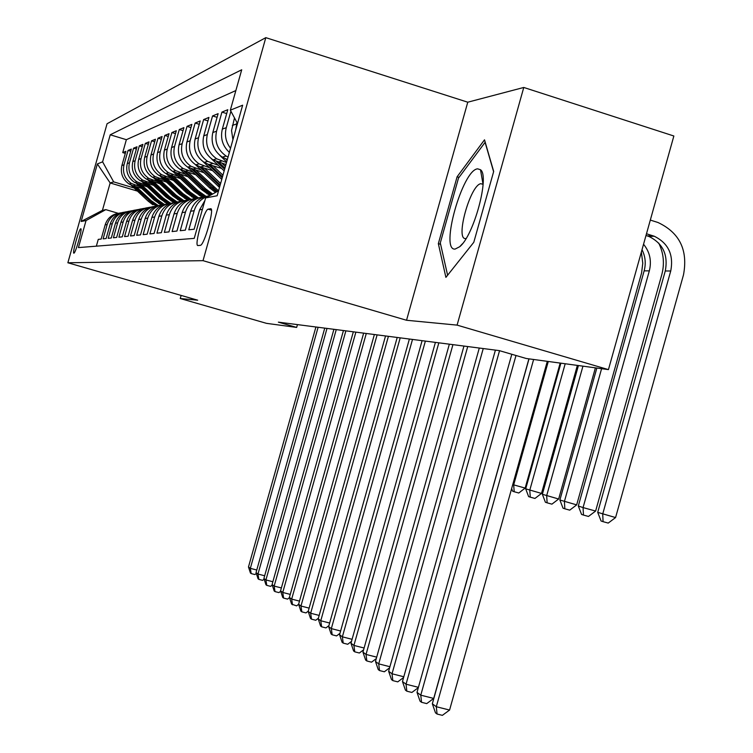 <?xml version="1.0" encoding="UTF-8"?>
<svg xmlns="http://www.w3.org/2000/svg" width="753" height="753" viewBox="0 0 753 753"><rect width="100%" height="100%" fill="white"/><g stroke="black" fill="none" stroke-linecap="round" stroke-linejoin="round"><path stroke-width="1.13" d="M73.879 253.177L73.945 253.159C75.695 252.961 82.708 227.848 80.759 228.761L80.703 228.78C78.943 229.063 72.006 253.846 73.879 253.177M265.809 37.65L107.067 123.746L67.864 262.769L203.018 260.66L265.809 37.65L467.764 102.201L406.535 320.26L457.09 325.117L523.768 87.461L467.764 102.201M523.768 87.461L673.86 136.001L608.443 369.61L457.09 325.117M96.346 246.165L98.267 239.369L101.156 239.068L105.175 224.827L107.171 224.507C109.458 217.702 114.136 213.805 121.205 212.807M107.171 224.507L103.123 238.861L106.126 238.541L110.22 224.027L112.291 223.697C114.635 216.742 119.416 212.77 126.636 211.762M112.291 223.697L108.168 238.325L111.293 237.995L115.463 223.189L117.628 222.85C120.019 215.744 124.904 211.687 132.283 210.68M117.628 222.85L113.421 237.769L116.668 237.421L120.922 222.323L123.172 221.966C125.619 214.709 130.617 210.567 138.157 209.55M123.172 221.966L118.88 237.195L122.268 236.837L126.608 221.42L128.942 221.053C131.455 213.617 136.566 209.39 144.275 208.374M128.942 221.053L124.565 236.593L128.095 236.216L132.528 220.478L134.966 220.092C137.535 212.487 142.759 208.176 150.656 207.15M134.966 220.092L130.495 235.962L134.175 235.576L138.703 219.499L141.244 219.095C143.879 211.311 149.235 206.896 157.311 205.87M141.244 219.095L136.679 235.303L140.519 234.898L145.15 218.483L147.804 218.059C150.506 210.078 155.993 205.569 164.267 204.534M147.804 218.059L143.136 234.625L147.155 234.202L151.88 217.41L154.657 216.968C157.433 208.788 163.053 204.176 171.533 203.141M154.657 216.968L149.885 233.91L154.083 233.468L158.921 216.29L161.829 215.829C164.672 207.442 170.442 202.717 179.139 201.682M161.829 215.829L156.953 233.166L161.349 232.696L166.3 215.123L169.34 214.633C172.268 206.021 178.188 201.192 187.111 200.147M169.34 214.633L164.342 232.376L168.954 231.896L174.018 213.89L177.219 213.391C180.221 204.543 186.302 199.592 195.469 198.547M177.219 213.391L172.098 231.557L176.936 231.049L182.132 212.61L185.483 212.073C188.57 202.981 194.829 197.907 204.242 196.862M185.483 212.073L180.24 230.7L185.323 230.164L190.641 211.254L194.17 210.699C196.702 202.792 201.917 197.766 209.795 195.62M194.17 210.699L188.796 229.797L194.142 229.232L199.601 209.833L202.397 209.39M229.364 152.379C222.549 145.969 220.205 138.213 222.333 129.092L227.792 109.712L221.937 112.103L226.7 113.581M227.368 159.476L222.295 157.161C213.748 151.061 210.595 142.854 212.807 132.547L218.125 113.656L212.562 115.934L217.099 117.327M225.947 164.521L213.014 159.843C204.675 153.894 201.588 145.894 203.752 135.841L208.939 117.412L203.639 119.567L207.96 120.904M221.533 168.38L209.014 164.578L204.185 162.384C196.034 156.586 193.013 148.774 195.131 138.966L200.194 120.979L195.149 123.04L199.253 124.301M212.544 170.611L200.486 166.959L195.761 164.822C187.798 159.156 184.852 151.532 186.913 141.95L191.855 124.386L187.045 126.353L190.961 127.558M203.969 172.748L187.732 167.138C179.939 161.603 177.049 154.158 179.063 144.792L183.901 127.633L179.299 129.507L183.054 130.655M195.789 174.781L180.061 169.35C172.437 163.947 169.604 156.662 171.58 147.513L176.306 130.73L171.9 132.528L175.487 133.62M187.968 176.729L172.719 171.468C165.255 166.178 162.488 159.062 164.408 150.111L169.039 133.695L164.832 135.418L168.258 136.462M180.494 178.602L165.698 173.501C158.384 168.324 155.673 161.358 157.556 152.595L162.083 136.538L158.055 138.185L161.34 139.183M173.341 180.4L158.958 175.44C151.805 170.376 149.141 163.561 150.986 154.986L155.419 139.258L151.551 140.839L154.704 141.799M166.479 182.122L152.511 177.303C145.489 172.343 142.882 165.669 144.689 157.264L149.028 141.865L145.32 143.381L148.341 144.303M159.9 183.77L146.317 179.092C139.427 174.235 136.877 167.693 138.646 159.457L142.901 144.369L139.333 145.828L142.242 146.703M153.584 185.36L140.359 180.805C133.61 176.051 131.097 169.632 132.839 161.566L137.008 146.779L133.582 148.172L136.378 149.019M147.513 186.895L134.646 182.461C128.019 177.793 125.553 171.505 127.257 163.589L131.342 149.085L128.048 150.431L130.74 151.24M608.443 369.61L526.178 358.475L499.295 350.616L278.375 322.152L296.663 327.423L297.454 324.609M210.548 208.76L208.063 209.174C203.959 210.153 193.86 246.608 197.992 245.534L200.449 245.346C204.59 244.556 214.916 207.122 210.548 208.76L210.981 208.882M137.479 191.121L110.154 182.96L102.427 210.369L105.815 209.635L86.049 220.544L78.425 247.596L194.236 238.372L205.625 197.935L218.558 190.744M86.049 220.544L81.155 221.467L97.372 163.938L102.606 161.829L110.23 134.787L241.713 69.784L230.333 110.183L242.645 105.204L217.156 195.761L205.625 197.935M139.691 186.499L131.314 183.421C124.763 178.809 122.325 172.597 124.01 164.775L128.048 150.431M141.677 188.372L132.989 185.775L135.201 185.163M145.451 184.956L136.905 181.802C130.231 177.106 127.746 170.762 129.46 162.789L133.582 148.172M151.438 183.346L142.712 180.127C135.907 175.336 133.385 168.87 135.135 160.737L139.333 145.828M157.659 181.671L148.765 178.386C141.828 173.491 139.249 166.893 141.027 158.591L145.32 143.381M164.154 179.929L155.062 176.569C147.983 171.571 145.357 164.832 147.174 156.36L151.551 140.839M170.912 178.113L161.622 174.677C154.403 169.566 151.72 162.686 153.584 154.045L158.055 138.185M177.962 176.211L168.465 172.701C161.095 167.477 158.365 160.455 160.267 151.617L164.832 135.418M185.332 174.235L175.618 170.63C168.088 165.302 165.293 158.111 167.241 149.085L171.9 132.528M193.032 172.164L183.083 168.474C175.393 163.024 172.541 155.673 174.536 146.44L179.299 129.507M201.079 170.009L190.904 166.225C183.045 160.634 180.127 153.123 182.16 143.672L187.045 126.353M209.513 167.74L199.084 163.862C191.046 158.139 188.071 150.44 190.151 140.773L195.149 123.04M218.361 165.368L207.668 161.387C199.441 155.523 196.392 147.635 198.528 137.733L203.639 119.567M226.502 162.535L216.666 158.789C208.252 152.774 205.136 144.698 207.32 134.542L212.562 115.934M235.858 90.558L126.363 139.691L122.73 152.605L125.309 153.386M132.989 185.775L129.139 184.052C122.635 179.468 120.216 173.303 121.882 165.547L125.892 151.306L122.73 152.605M228.037 157.113L226.135 156.05C217.513 149.885 214.323 141.602 216.563 131.191L221.937 112.103M230.531 148.237C225.815 142.053 224.394 135.192 226.286 127.662L230.907 111.246M234.494 117.91L231.538 130.551L232.922 139.729M235.661 130.015L236.941 122.466M105.815 209.635L118.259 213.315M181.134 295.421L180.259 298.517L266.515 323.348L296.663 327.423M180.259 298.517L197.681 300.193L67.864 262.769M406.535 320.26L203.018 260.66M134.147 187.996L113.647 181.868L110.154 182.96L97.372 163.938M237.496 123.492L230.333 110.183M204.882 200.571L199.601 209.833M208.769 195.884C199.649 197.258 193.615 202.388 190.641 211.254M199.771 197.615C190.895 198.971 185.012 203.969 182.132 212.61M191.215 199.263C182.565 200.609 176.833 205.484 174.018 213.89M183.054 200.835C174.621 202.162 169.03 206.924 166.3 215.123M175.27 202.341C167.044 203.649 161.594 208.299 158.921 216.29M167.834 203.771C159.805 205.061 154.487 209.607 151.88 217.41M160.728 205.145C152.878 206.416 147.692 210.859 145.15 218.483M153.932 206.454C146.261 207.706 141.188 212.054 138.703 219.499M147.419 207.706C139.917 208.948 134.956 213.203 132.528 220.478M141.169 208.91C133.827 210.134 128.979 214.304 126.608 221.42M135.173 210.068C127.991 211.273 123.238 215.358 120.922 222.323M129.412 211.179C122.381 212.374 117.732 216.375 115.463 223.189M123.887 212.242C116.997 213.419 112.442 217.353 110.22 224.027M126.363 139.691L110.23 134.787M102.606 161.829L113.647 181.868M118.56 213.268C111.811 214.436 107.35 218.285 105.175 224.827M81.155 221.467L102.427 210.369M484.508 139.823L457.099 176.795L438.34 243.633L445.898 277.377L473.806 242.278L493.686 171.449L484.508 139.823M483.191 181.652L482.692 182.311M440.618 244.32L438.34 243.633M459.029 177.397L457.099 176.795M529.02 358.861L432.335 703.782L436.298 706.728L449.579 710.051L547.299 361.336M533.623 359.482L436.298 706.728L437.069 714.032L435.479 712.827L432.335 703.782M449.579 710.051L442.369 715.35L437.069 714.032M645.999 235.491L648.888 236.442C662.894 243.332 668.353 254.843 665.275 270.967L597.713 512.36L615.577 517.556L683.479 274.92C688.148 250.175 679.648 232.705 658 222.502L650.319 220.074M646.479 233.769L654.253 236.235C668.335 243.181 673.831 254.768 670.735 270.995L602.72 513.998L603.078 521.669L601.073 520.991L597.713 512.36M615.577 517.556L608.217 523.081L603.078 521.669M455.132 249.064L459.678 246.739C473.806 235.727 489.939 175.957 480.499 169.736L477.647 168.841C462.493 169.594 439.601 251.126 455.132 249.064M483.078 184.363L480.875 183.694C470.305 184.711 454.925 240.207 465.683 238.541L466.098 238.494M447.611 275.231L440.298 242.918L458.492 178.113L485.092 142.336L493.61 171.722M511.805 354.277L417.011 692.374L420.767 695.17L433.719 698.426L528.907 358.852M515.993 355.501L420.767 695.17L421.558 702.304L420.052 701.165L417.011 692.374M433.719 698.426L426.725 703.603L421.558 702.304M495.408 350.117L402.469 681.55L406.036 684.204L418.433 687.329M499.55 350.691L406.036 684.204L406.836 691.188L405.406 690.106L402.469 681.55M418.339 687.64L411.882 692.449L406.836 691.188M479.294 348.037L388.642 671.262L392.031 673.784L403.806 676.759M483.247 348.545L392.031 673.784L392.84 680.618L391.485 679.582L388.642 671.262M403.608 677.484L397.772 681.86L392.84 680.618M463.961 346.06L375.483 661.473L378.712 663.873L389.913 666.716M467.726 346.549L378.712 663.873L379.531 670.556L378.241 669.577L375.483 661.473M389.602 667.807L384.35 671.78L379.531 670.556M643.551 244.245C649.867 252.02 651.797 260.896 649.331 270.873L583.067 507.578L595.623 511.052L661.783 274.694C664.692 263.682 663.657 253.13 658.696 243.04M642.017 249.704C645.387 256.434 646.093 263.475 644.154 270.845L578.313 506.016L583.067 507.578L583.462 515.061L581.561 514.421L578.313 506.016M595.623 511.052L588.479 516.445L583.462 515.061M596.847 368.038L559.893 500.001L576.676 504.877L641.594 272.915L642.77 263.258L641.368 252.029M601.6 368.678L564.411 501.479L564.835 508.793L563.028 508.181L559.893 500.001M576.676 504.877L569.739 510.148L564.835 508.793M228.761 151.842L229.326 152.501M578.426 365.544L542.367 494.279L558.66 499.013L595.397 367.841M582.944 366.156L546.669 495.681L547.13 502.825L545.407 502.251L542.367 494.279M558.66 499.013L551.911 504.152L547.13 502.825M219.772 155.325L226.672 161.951M225.844 158.949L227.161 160.201M560.891 363.172L525.688 488.829L541.511 493.422L577.363 365.403M565.192 363.755L529.783 490.165L530.263 497.149L528.625 496.604L525.688 488.829M541.511 493.422L534.95 498.448L530.263 497.149M449.353 344.177L362.946 652.145L366.024 654.432L376.698 657.143M452.939 344.648L366.024 654.432L366.852 660.974L365.619 660.042L362.946 652.145M376.293 658.583L371.568 662.169L366.852 660.974M211.282 158.629L224.159 170.884M222.116 163.354L225.401 166.469M216.666 161.65L224.62 169.218M224.921 168.164L218.812 162.347M512.755 484.603L525.161 488.095L560.185 363.078M548.278 361.468L513.687 484.904L514.195 491.737L512.633 491.21L511.645 488.584M525.161 488.095L518.779 493.008L514.195 491.737M435.413 342.389L350.983 643.241L353.919 645.425L364.104 648.022M438.839 342.831L353.919 645.425L354.757 651.844L353.581 650.95L350.983 643.241M363.605 649.783L359.369 653.011L354.757 651.844M203.178 161.716L221.768 179.374M213.099 165.82L222.944 175.176M207.922 164.21L222.21 177.793M222.493 176.786L209.946 164.869M422.104 340.667L339.565 634.741L342.37 636.831L352.084 639.316M425.379 341.09L342.37 636.831L343.217 643.118L342.088 642.271L339.565 634.741M351.51 641.368L347.726 644.267L343.217 643.118M195.3 164.521L219.499 187.403M204.505 168.173L220.61 183.468M199.573 166.658L219.914 185.953M220.187 184.993L201.493 167.26M409.387 339.029L328.647 626.618L331.329 628.614L340.62 630.995M412.512 339.434L331.329 628.614L332.177 634.779L331.104 633.97L328.647 626.618M339.97 633.311L336.591 635.909L332.177 634.779M187.695 167.11L209.682 187.939L215.509 192.448M196.298 170.423L218.483 190.791M191.591 168.983L211.245 187.601L216.619 191.827M217.335 191.431L193.427 169.547M397.208 337.466L318.208 618.844L320.769 620.754L329.654 623.032M400.201 337.852L320.769 620.754L321.625 626.807L320.59 626.025L318.208 618.844M328.939 625.602L325.945 627.908L321.625 626.807M180.372 169.538L201.644 189.662L209.936 195.535M188.457 172.569L205.616 188.805L212.657 194.029M183.967 171.204L203.141 189.342L210.962 194.971M211.612 194.613L204.091 189.135L185.709 171.74M385.545 335.96L308.203 611.398L310.66 613.234L319.168 615.417M388.416 336.327L310.66 613.234L311.507 619.164L310.518 618.42L308.203 611.398M318.387 618.204L315.752 620.256L311.507 619.164M173.331 171.835L193.945 191.309L202.133 197.088M180.955 174.621L197.747 190.49L206.04 196.345M176.663 173.312L195.385 190.998L203.781 196.891M204.703 196.712L196.298 190.81L178.329 173.821M374.373 334.52L298.612 604.264L300.974 606.024L309.125 608.123M377.121 334.878L300.974 606.024L301.821 611.841L300.871 611.125L298.612 604.264L296.597 605.873L291.618 604.132L289.406 597.421L291.675 599.106L299.496 601.12M308.278 611.116L305.972 612.914L301.821 611.841M166.564 173.999L186.575 192.89L194.716 198.604M173.774 176.578L190.217 192.109L198.321 197.823M169.67 175.336L187.949 192.599L196.128 198.34M196.938 198.114L188.824 192.41L171.26 175.826M363.643 333.137L289.406 597.421M366.287 333.475L291.675 599.106L292.522 604.819M160.05 176.061L179.506 194.406L187.525 200.016M166.893 178.461L183.007 193.653L191.027 199.291M162.959 177.275L180.833 194.123L188.739 199.686M189.568 199.507L181.671 193.945L164.483 177.736M353.345 331.809L280.568 590.841L282.751 592.46L290.253 594.399M355.877 332.139L282.751 592.46L283.599 598.08L282.723 597.421L280.568 590.841M289.472 597.628L287.599 599.106L283.599 598.08M153.791 178.019L172.729 195.855L180.466 201.296M160.295 180.268L176.089 195.14L183.883 200.627M156.52 179.129L173.999 195.582L181.727 201.032M182.602 200.891L174.8 195.413L157.979 179.572M343.443 330.539L272.078 584.526L274.167 586.079L281.387 587.942M345.881 330.849L274.167 586.079L275.014 591.594L274.177 590.964L272.078 584.526M280.7 591.227L278.939 592.611L275.014 591.594M147.767 179.892L166.215 197.248L173.774 202.566M153.96 181.991L169.444 196.561L177.077 201.926M150.346 180.908L167.439 196.994L175.091 202.359M175.844 202.19L168.211 196.825L151.739 181.322M333.918 329.306L263.908 578.445L265.922 579.942L272.859 581.74M336.262 329.607L265.922 579.942L266.769 585.363L265.96 584.752L263.908 578.445M272.257 585.062L270.619 586.361L266.769 585.363M141.959 181.68L159.965 198.594L167.42 203.828M147.88 183.657L163.062 197.926L170.611 203.225M144.397 182.612L161.133 198.34L168.587 203.583M169.331 203.423L161.876 198.18L145.743 183.017M324.75 328.129L256.048 572.591L257.987 574.031L264.661 575.772M327.009 328.421L257.987 574.031L258.834 579.368L258.053 578.775L256.048 572.591M264.134 579.132L262.609 580.347L258.834 579.368M136.378 183.384L153.941 199.884L161.255 205.004M142.025 185.257L156.925 199.244L164.427 204.477M138.684 184.25L155.071 199.639L162.375 204.769M163.147 204.647L155.786 199.489L139.973 184.636M315.921 326.99L248.481 566.962L250.344 568.346L256.773 570.021M318.105 327.273L250.344 568.346L251.182 573.588L250.438 573.024L248.481 566.962M256.321 573.419L254.9 574.558L251.182 573.588M130.984 185.031L148.153 201.126L152.746 204.684L153.847 204.468L156.464 205.955M136.397 186.791L151.014 200.514L158.281 205.588M133.177 185.831L153.847 204.468M157.283 205.87L149.922 200.75L134.42 186.198M138.571 184.221L140.858 183.581M144.36 182.602L146.75 181.944M150.393 180.927L152.868 180.231M156.671 179.176L159.25 178.452M163.203 177.35L165.895 176.597M170.027 175.449L172.832 174.668M177.143 173.463L180.071 172.644M184.57 171.392L187.638 170.536M192.344 169.227L195.554 168.333M200.486 166.959L203.847 166.018M209.014 164.578L212.534 163.599M217.956 162.083L221.655 161.057M121.882 165.547L124.01 164.775M127.257 163.589L129.46 162.789M132.839 161.566L135.135 160.737M138.646 159.457L141.027 158.591M144.689 157.264L147.174 156.36M150.986 154.986L153.584 154.045M157.556 152.595L160.267 151.617M164.408 150.111L167.241 149.085M171.58 147.513L174.536 146.44M179.063 144.792L182.16 143.672M186.913 141.95L190.151 140.773M195.131 138.966L198.528 137.733M203.752 135.841L207.32 134.542M212.807 132.547L216.563 131.191M222.333 129.092L226.286 127.662M232.366 125.45L236.527 123.944M211.424 210.068L208.242 209.118M652.785 235.736L647.429 235.934M670.735 270.995L665.275 270.967M649.331 270.873L644.154 270.845M219.735 185.784L218.088 186.132M211.245 187.601L209.682 187.939M213.833 187.045L212.242 187.384M203.141 189.342L201.644 189.662M205.616 188.805L204.091 189.135M195.385 190.998L193.945 191.309M197.747 190.49L196.298 190.81M187.949 192.599L186.575 192.89M190.217 192.109L188.824 192.41M180.833 194.123L179.506 194.406M183.007 193.653L181.671 193.945M173.999 195.582L172.729 195.855M176.089 195.14L174.8 195.413M167.439 196.994L166.215 197.248M169.444 196.561L168.211 196.825M161.133 198.34L159.965 198.594M163.062 197.926L161.876 198.18M155.071 199.639L153.941 199.884M156.925 199.244L155.786 199.489M149.235 200.891L148.153 201.126M151.014 200.514L149.922 200.75M222.295 157.161L226.135 156.05M213.014 159.843L216.666 158.789M204.185 162.384L207.668 161.387M195.761 164.822L199.084 163.862M187.732 167.138L190.904 166.225M180.061 169.35L183.083 168.474M172.719 171.468L175.618 170.63M165.698 173.501L168.465 172.701M158.958 175.44L161.622 174.677M152.511 177.303L155.062 176.569M146.317 179.092L148.765 178.386M140.359 180.805L142.712 180.127M134.646 182.461L136.905 181.802M129.139 184.052L131.314 183.421M211.442 210.181L208.063 209.174M654.253 236.235L648.888 236.442M483.04 184.316L480.499 169.736M462.427 243.784L459.678 246.739M483.078 184.381L480.875 183.694M215.17 192.231L216.309 191.996M207.009 193.86L208.534 193.549M209.503 193.361L211.047 193.05M199.206 195.413L200.665 195.121M201.588 194.942L203.065 194.641M191.733 196.91L193.126 196.627M194.01 196.448L195.422 196.166M184.56 198.34L185.897 198.067M186.753 197.898L188.109 197.625M177.68 199.705L178.969 199.451M179.788 199.291L181.087 199.027M171.082 201.032L172.315 200.778M173.096 200.627L174.348 200.373M164.728 202.293L165.914 202.058M166.667 201.908L167.872 201.672M158.619 203.517L159.768 203.282M160.493 203.141L161.65 202.915M154.544 204.327L155.655 204.11"/></g></svg>
